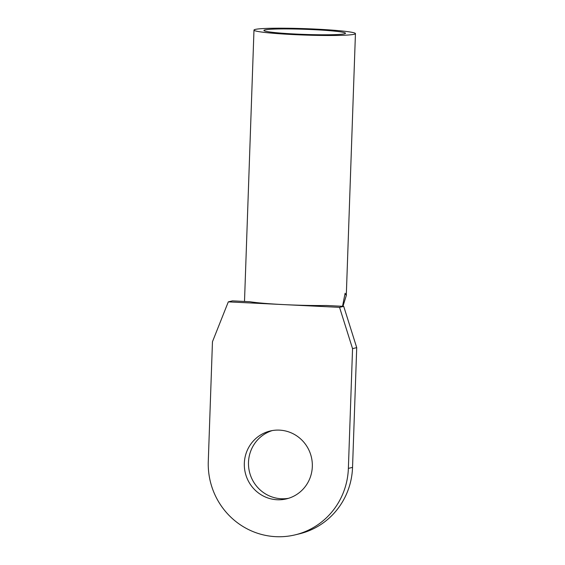 <?xml version="1.0" encoding="UTF-8"?>
<svg xmlns="http://www.w3.org/2000/svg" width="565" height="565" viewBox="0 0 565 565"><rect width="100%" height="100%" fill="white"/><g stroke="black" fill="none" stroke-linecap="round" stroke-linejoin="round"><path stroke-width="0.85" d="M295.58 34.048A40.821 2.571 2 0 0 345.505 33.279A40.821 2.571 2 0 0 313.843 29.663A40.821 2.571 2 0 0 263.912 30.432A40.821 2.571 2 0 0 295.58 34.048M279.541 430.135A34.896 33.964 76.5 0 1 312.163 461.782A34.896 33.964 76.5 0 1 286.469 498.874A34.896 33.964 76.5 0 1 277.111 499.75A34.896 33.964 76.5 0 1 244.49 468.095A34.896 33.964 76.5 0 1 270.183 431.003A34.896 33.964 76.5 0 1 279.541 430.135M288.538 498.309A34.896 33.964 76.5 0 1 281.278 498.747A34.896 33.964 76.5 0 1 248.784 468.187A34.896 33.964 76.5 0 1 272.281 430.572M343.718 306.35L326.351 305.495A50.765 3.199 -178 0 1 283.927 304.613A50.765 3.199 -178 0 1 249.829 301.724L232.462 300.87L228.302 301.865L283.927 304.613L339.551 307.353L343.718 306.35L356.72 347.637L352.539 467.389A71.91 69.982 76.5 0 1 299.273 533.869L295.107 534.871A71.91 69.982 76.5 0 1 208.28 461.492L212.461 341.733L228.302 301.865M316.068 29.126A50.765 3.199 2 0 0 253.982 30.079A50.765 3.199 2 0 0 293.355 34.578A50.765 3.199 2 0 0 355.442 33.625A50.765 3.199 2 0 0 316.068 29.126M342.524 306.294L345.109 293.256L346.296 295.509L342.962 306.315M356.72 347.637L352.553 348.633L348.372 468.392A71.91 69.982 76.5 0 1 295.107 534.871M352.553 348.633L339.551 307.353M352.539 467.389L348.372 468.392M244.504 301.463L253.982 30.079M346.296 295.509L355.442 33.625"/></g></svg>
